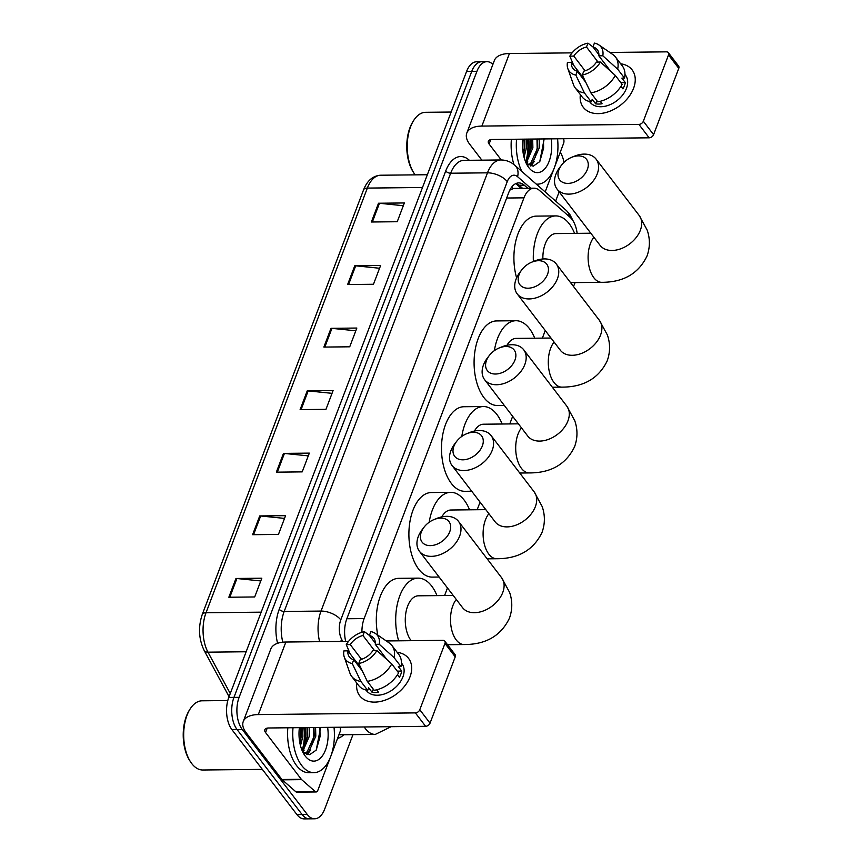 <?xml version="1.0" encoding="UTF-8"?>
<svg xmlns="http://www.w3.org/2000/svg" width="862" height="862" viewBox="0 0 862 862"><rect width="100%" height="100%" fill="white"/><g stroke="black" fill="none" stroke-linecap="round" stroke-linejoin="round"><path stroke-width="1.29" d="M577.141 233.365A23.069 12.499 89.4 0 0 570.191 217.407L539.472 190.448A23.069 12.499 89.4 0 0 533.987 188.185L513.709 188.412L509.798 190.146M533.987 188.185A23.069 12.499 89.4 0 0 523.967 197.84L364.141 618.571A23.069 12.499 89.4 0 0 361.921 632.277M444.587 595.534L447.464 587.949M477.182 509.733L480.059 502.137M509.776 423.932L512.653 416.335M542.37 338.119L545.247 330.534M528.762 139.105A30.752 16.658 -90.6 0 1 527.63 159.513A30.752 16.658 -90.6 0 0 528.762 139.105M526.682 162.702A30.752 16.658 -90.6 0 1 526.402 163.489A30.752 16.658 -90.6 0 0 526.682 162.702M305.213 727.593A30.752 16.658 -90.6 0 1 304.092 748.011A30.752 16.658 -90.6 0 0 305.213 727.593M303.133 751.201A30.752 16.658 -90.6 0 1 302.853 751.987A30.752 16.658 -90.6 0 0 303.133 751.201M352.967 734.65L324.672 809.138A23.069 12.499 -90.6 0 1 314.652 818.792A23.069 12.499 -90.6 0 1 307.281 814.482L242.265 729.511A23.069 12.499 -90.6 0 1 239.119 697.336L476.923 71.32A23.069 12.499 -90.6 0 1 486.944 61.665A23.069 12.499 -90.6 0 1 492.892 64.359M559.158 191.849L555.634 201.105M560.225 152.229A23.069 12.499 -90.6 0 1 563.996 162.336M314.652 818.792L304.308 818.9A23.069 12.499 -90.6 0 1 296.937 814.601L231.921 729.629L237.093 729.575A23.069 12.499 -90.6 0 1 233.958 697.39L471.751 71.374A23.069 12.499 -90.6 0 1 481.772 61.73A23.069 12.499 -90.6 0 0 471.751 71.374L233.958 697.39A23.069 12.499 -90.6 0 0 237.093 729.575L302.109 814.547L237.093 729.575L242.265 729.511M309.48 818.846A23.069 12.499 -90.6 0 1 302.109 814.547A23.069 12.499 -90.6 0 0 309.48 818.846M527.76 188.261L524.236 185.168A23.069 12.499 89.4 0 0 518.762 182.906A23.069 12.499 89.4 0 0 508.742 192.56L346.826 618.797A23.069 12.499 89.4 0 0 345.694 641.382M516.176 183.434A23.069 12.499 -90.6 0 1 519.075 185.222L522.587 188.315M302.088 750.468A30.752 16.658 89.4 0 0 303.92 727.614M525.637 161.981A30.752 16.658 89.4 0 0 527.469 139.116M231.921 729.629A23.069 12.499 -90.6 0 1 228.786 697.444L466.59 71.427A23.069 12.499 -90.6 0 1 476.6 61.784L486.944 61.665M354.756 265.776L380.605 265.507L373.472 284.266L347.623 284.535L354.756 265.776A6.153 3.028 -159.2 0 1 355.694 265.819L348.582 284.525M378.515 203.238L404.364 202.958L397.231 221.728L371.382 221.997L378.515 203.238A6.153 3.028 -159.2 0 1 379.452 203.281L372.341 221.987M283.479 453.39L309.329 453.121L302.206 471.88L276.357 472.16L283.479 453.39A6.153 3.028 -159.2 0 1 284.428 453.444L277.316 472.15M259.731 515.939L285.581 515.659L278.448 534.418L252.598 534.699L259.731 515.939A6.153 3.028 -159.2 0 1 260.669 515.982L253.557 534.688M235.972 578.477L261.822 578.197L254.699 596.957L228.839 597.237L235.972 578.477A6.153 3.028 -159.2 0 1 236.91 578.521L229.809 597.226M330.997 328.314L356.846 328.045L349.724 346.804L323.875 347.074L330.997 328.314A6.153 3.028 -159.2 0 1 331.935 328.357L324.834 347.074M307.238 390.852L333.088 390.583L325.965 409.342L300.116 409.622L307.238 390.852A6.153 3.028 -159.2 0 1 308.176 390.906L301.075 409.612M332.042 393.331L308.176 390.906M355.801 330.792L331.935 328.357M260.777 580.945L236.91 578.521M284.535 518.407L260.669 515.982M308.294 455.869L284.428 453.444M403.319 205.716L379.452 203.281M379.56 268.254L355.694 265.819M410.01 676.821A30.752 20.936 142.6 0 1 377.718 701.916A30.752 20.936 142.6 0 1 356.814 683.124A30.752 20.936 142.6 0 0 359.734 695.796A30.752 20.936 142.6 0 0 385.917 699.869A30.752 20.936 142.6 0 0 410.01 676.821A30.752 20.936 142.6 0 0 397.123 652.286A30.752 20.936 142.6 0 1 408.588 658.417A30.752 20.936 142.6 0 1 410.01 676.821M339.94 727.226A3.847 2.08 89.4 0 1 340.048 731.87L331.234 755.08M330.114 758.021L317.83 790.346A3.847 2.08 89.4 0 1 316.16 791.952L296.776 792.156A3.847 2.08 -90.6 0 1 295.86 791.779L282.251 779.841A3.847 2.08 -90.6 0 1 281.939 779.496L246.155 732.732A30.752 15.16 20.8 0 1 243.256 721.537A30.752 15.16 20.8 0 1 258.32 714.576L415.365 712.896A3.847 2.618 -37.4 0 0 419.783 709.738L430.041 723.153A3.847 2.618 142.6 0 1 425.623 726.31L268.588 727.991A7.693 3.793 -159.2 0 0 264.817 729.726A7.693 3.793 -159.2 0 0 265.55 732.528L301.323 779.291A3.847 2.08 89.4 0 0 301.646 779.636L315.255 791.575A3.847 2.08 89.4 0 0 316.16 791.952M243.256 721.537L270.819 648.989A30.752 15.16 20.8 0 1 285.882 642.028L348.56 641.36M444.964 643.44A3.847 2.618 -37.4 0 0 444.781 641.145L455.05 654.56A3.847 2.618 142.6 0 1 455.233 656.855L444.964 643.44L419.783 709.738M444.781 641.145A3.847 2.618 -37.4 0 0 442.917 640.347L386.295 640.951M455.233 656.855L430.041 723.153M376.877 650.541L372.901 650.584A15.376 10.473 142.6 0 1 360.208 659.667L358.743 663.503A19.988 13.609 142.6 0 0 376.877 650.541L391.736 663.902L398.578 672.845A25.375 17.272 142.6 0 1 374.173 690.311L367.32 681.368L358.743 663.503M362.299 670.905L353.743 659.732A15.376 10.473 142.6 0 1 349.369 656.93A15.376 10.473 142.6 0 1 347.871 650.842L360.736 667.662M375.347 643.203L369.41 635.445L370.865 631.598A19.988 13.609 142.6 0 1 375.282 633.387L389.236 642.977A25.375 17.272 142.6 0 1 391.994 645.584L398.837 654.527A25.375 17.272 142.6 0 1 400.959 666.595L398.33 666.628L401.757 671.099A22.293 15.182 142.6 0 1 400.852 674.224A22.293 15.182 142.6 0 1 399.386 677.349L397.436 674.795M401.401 662.943L401.864 663.557A22.293 15.182 142.6 0 1 402.899 676.907A22.293 15.182 142.6 0 1 385.443 693.608A22.293 15.182 142.6 0 1 366.458 690.656L365.984 690.042M353.743 659.732L352.289 663.578L360.866 681.433L367.708 690.376L368.667 687.844L372.093 692.315A22.293 15.182 142.6 0 0 378.558 692.251L376.683 689.805M367.708 690.376A25.375 17.272 142.6 0 1 358.538 685.365L351.696 676.422A25.375 17.272 142.6 0 1 349.897 673.082L344.283 657.103A19.988 13.609 142.6 0 1 343.906 650.885L347.871 650.842M360.866 681.433A25.375 17.272 142.6 0 1 351.696 676.422M391.994 645.584A25.375 17.272 142.6 0 1 394.106 657.652L379.258 644.28L375.282 644.323L386.995 659.635M400.959 666.595L394.106 657.652M352.289 663.578A19.988 13.609 142.6 0 1 344.283 657.103M361.501 659.301L350.252 644.593L346.276 644.636L350.134 653.795M346.276 644.636A19.988 13.609 142.6 0 1 364.41 631.663L362.945 635.509L374.464 650.562M369.421 635.423L364.41 631.663M375.282 633.387A19.988 13.609 142.6 0 1 379.258 644.28M350.252 644.593A15.376 10.473 142.6 0 1 362.945 635.509M369.41 635.445A15.376 10.473 142.6 0 1 373.785 638.246A15.376 10.473 142.6 0 1 375.282 644.323M391.736 663.902A25.375 17.272 142.6 0 1 367.32 681.368M401.757 671.099L397.274 671.142M373.289 689.158L372.093 692.315M262.328 769.367L202.796 770.003A34.599 18.738 -90.6 0 1 191.73 763.549A34.599 18.738 -90.6 0 1 190.631 761.986A34.599 18.738 -90.6 0 1 190.06 709.081A34.599 18.738 -90.6 0 1 202.053 700.806L227.805 700.526M334.014 727.291A38.445 20.828 -90.6 0 1 313.994 772.654A38.445 20.828 -90.6 0 1 301.7 765.488A38.445 20.828 -90.6 0 1 293.005 727.722M313.994 772.654L308.822 772.708A38.445 20.828 -90.6 0 1 296.528 765.542A38.445 20.828 -90.6 0 1 287.833 727.787M327.625 727.356A26.916 14.579 -90.6 0 1 322.022 756.362A26.916 14.579 -90.6 0 1 305.267 756.103A26.916 14.579 -90.6 0 1 304.405 754.886A26.916 14.579 -90.6 0 1 299.394 727.657M304.383 753.28L307.174 751.826L314.188 736.18L313.962 727.506M304.728 753.507L308.79 751.815L315.804 736.17L315.578 727.485M302.142 750.597L307.723 736.256L307.508 727.571M302.616 751.653L309.339 736.234L309.124 727.56M299.89 743.087L301.269 736.32L301.043 727.647M300.482 745.705L302.885 736.31L302.659 727.625M302.691 751.826L309.652 754.692L316.225 750.102L320.621 727.431M190.631 761.986L189.866 760.823A33.058 17.908 -90.6 0 1 189.317 710.256L190.06 709.081M302.961 752.095L304.178 750.102M307.303 754.584L310.643 750.026M299.771 742.494L300.687 736.751L300.526 727.647M305.245 745.846L307.141 736.687L306.98 727.582M306.678 754.422L308.747 751.847M311.699 745.781L313.606 736.622L313.445 727.506M316.257 750.048L320.071 736.547L319.91 727.442M449.759 531.714A16.917 11.518 -37.4 0 0 433.985 519.581A16.917 11.518 -37.4 0 0 424.082 527.145A16.917 11.518 -37.4 0 0 421.324 532.016A16.917 11.518 -37.4 0 0 430.31 545.624A16.917 11.518 -37.4 0 0 449.759 531.714M433.985 519.581L436.7 518.461A24.599 16.755 142.6 0 1 458.509 521.391A24.599 16.755 142.6 0 1 459.64 536.121A24.599 16.755 142.6 0 1 440.374 554.557A24.599 16.755 142.6 0 1 419.428 551.292A24.599 16.755 142.6 0 1 418.285 536.563A24.599 16.755 142.6 0 1 422.305 529.473L424.082 527.145M453.207 595.448L418.329 595.814A24.599 13.329 89.4 0 0 405.84 612.968A24.599 13.329 89.4 0 0 410.991 640.434A24.599 13.329 89.4 0 0 411.196 640.692M398.686 640.822A42.292 22.908 -90.6 0 1 418.145 578.133A42.292 22.908 -90.6 0 1 431.657 586.02A42.292 22.908 -90.6 0 1 436.969 595.62M377.793 635.111A42.292 22.908 -90.6 0 1 398.761 578.337L418.145 578.133M482.354 445.913A16.917 11.518 -37.4 0 0 466.579 433.769A16.917 11.518 -37.4 0 0 456.677 441.344A16.917 11.518 -37.4 0 0 453.918 446.214A16.917 11.518 -37.4 0 0 462.905 459.823A16.917 11.518 -37.4 0 0 482.354 445.913M466.579 433.769L469.294 432.659A24.599 16.755 142.6 0 1 491.103 435.579A24.599 16.755 142.6 0 1 492.234 450.32A24.599 16.755 142.6 0 1 472.969 468.745A24.599 16.755 142.6 0 1 452.022 465.491A24.599 16.755 142.6 0 1 450.88 450.761A24.599 16.755 142.6 0 1 454.899 443.671L456.677 441.344M429.19 522.243A42.292 22.908 -90.6 0 1 450.74 492.331A42.292 22.908 -90.6 0 1 464.252 500.219A42.292 22.908 -90.6 0 1 469.553 509.808M439.124 577.034L432.25 577.109A42.292 22.908 -90.6 0 1 418.738 569.222A42.292 22.908 -90.6 0 1 409.87 522.027A42.292 22.908 -90.6 0 1 431.356 492.536L450.74 492.331M485.802 509.636L450.923 510.013A24.599 13.329 89.4 0 0 441.829 516.866M514.948 360.111A16.917 11.518 -37.4 0 0 499.173 347.968A16.917 11.518 -37.4 0 0 489.271 355.543A16.917 11.518 -37.4 0 0 486.513 360.413A16.917 11.518 -37.4 0 0 495.499 374.022A16.917 11.518 -37.4 0 0 514.948 360.111M499.173 347.968L501.889 346.858A24.599 16.755 142.6 0 1 523.697 349.778A24.599 16.755 142.6 0 1 524.829 364.507A24.599 16.755 142.6 0 1 505.563 382.943A24.599 16.755 142.6 0 1 484.616 379.679A24.599 16.755 142.6 0 1 483.474 364.949A24.599 16.755 142.6 0 1 487.493 357.87L489.271 355.543M461.784 436.441A42.292 22.908 -90.6 0 1 483.334 406.53A42.292 22.908 -90.6 0 1 496.846 414.417A42.292 22.908 -90.6 0 1 502.147 424.007M471.719 491.232L464.844 491.308A42.292 22.908 -90.6 0 1 451.332 483.41A42.292 22.908 -90.6 0 1 442.465 436.215A42.292 22.908 -90.6 0 1 463.95 406.735L483.334 406.53M518.396 423.835L483.517 424.212A24.599 13.329 89.4 0 0 474.423 431.065M547.542 274.299A16.917 11.518 -37.4 0 0 531.768 262.167A16.917 11.518 -37.4 0 0 521.866 269.741A16.917 11.518 -37.4 0 0 519.107 274.612A16.917 11.518 -37.4 0 0 528.094 288.21A16.917 11.518 -37.4 0 0 547.542 274.299M531.768 262.167L534.483 261.046A24.599 16.755 142.6 0 1 556.281 263.977A24.599 16.755 142.6 0 1 557.423 278.706A24.599 16.755 142.6 0 1 538.157 297.142A24.599 16.755 142.6 0 1 517.2 293.877A24.599 16.755 142.6 0 1 516.069 279.148A24.599 16.755 142.6 0 1 520.088 272.069L521.866 269.741M494.379 350.629A42.292 22.908 -90.6 0 1 515.929 320.718A42.292 22.908 -90.6 0 1 529.44 328.616A42.292 22.908 -90.6 0 1 534.742 338.206M504.313 405.431L497.439 405.496A42.292 22.908 -90.6 0 1 483.927 397.608A42.292 22.908 -90.6 0 1 475.059 350.414A42.292 22.908 -90.6 0 1 496.544 320.933L515.929 320.718M550.99 338.033L516.112 338.4A24.599 13.329 89.4 0 0 507.018 345.263M587.356 169.491A16.917 11.518 -37.4 0 0 571.581 157.347A16.917 11.518 -37.4 0 0 561.69 164.922A16.917 11.518 -37.4 0 0 558.921 169.792A16.917 11.518 -37.4 0 0 567.918 183.401A16.917 11.518 -37.4 0 0 587.356 169.491M571.581 157.347L574.297 156.237A24.599 16.755 142.6 0 1 596.105 159.158A24.599 16.755 142.6 0 1 597.237 173.887A24.599 16.755 142.6 0 1 577.971 192.323A24.599 16.755 142.6 0 1 557.024 189.058A24.599 16.755 142.6 0 1 555.882 174.329A24.599 16.755 142.6 0 1 559.901 167.25L561.69 164.922M533.384 261.498A42.292 22.908 -90.6 0 1 555.742 215.909A42.292 22.908 -90.6 0 1 569.265 223.797A42.292 22.908 -90.6 0 1 574.566 233.386M575.083 282.596A42.292 22.908 -90.6 0 1 573.456 286.421M590.804 233.214L555.936 233.591A24.599 13.329 89.4 0 0 542.877 258.977M516.607 277.833A42.292 22.908 -90.6 0 1 536.358 216.114L555.742 215.909M633.559 88.333A30.752 20.936 142.6 0 1 601.267 113.428A30.752 20.936 142.6 0 1 580.363 94.626A30.752 20.936 142.6 0 0 583.283 107.297A30.752 20.936 142.6 0 0 609.466 111.37A30.752 20.936 142.6 0 0 633.559 88.333A30.752 20.936 142.6 0 0 620.672 63.788A30.752 20.936 142.6 0 1 632.137 69.919A30.752 20.936 142.6 0 1 633.559 88.333M563.489 138.728A3.847 2.08 89.4 0 1 563.597 143.372L554.783 166.581M553.663 169.534L545.161 191.914M481.89 160.17L469.704 144.245A30.752 15.16 20.8 0 1 466.805 133.05A30.752 15.16 20.8 0 1 481.869 126.078L638.914 124.397A3.847 2.618 -37.4 0 0 643.332 121.24L653.59 134.655A3.847 2.618 142.6 0 1 649.172 137.812L492.137 139.493A7.693 3.793 -159.2 0 0 488.366 141.239A7.693 3.793 -159.2 0 0 489.099 144.029L501.285 159.966M466.805 133.05L494.368 60.502A30.752 15.16 20.8 0 1 509.431 53.53L572.109 52.862M668.513 54.952A3.847 2.618 -37.4 0 0 668.33 52.647L678.599 66.062A3.847 2.618 142.6 0 1 678.771 68.367L668.513 54.952L643.332 121.24M668.33 52.647A3.847 2.618 -37.4 0 0 666.466 51.849L609.843 52.463M678.771 68.367L653.59 134.655M600.426 62.042L596.45 62.086A15.376 10.473 142.6 0 1 583.757 71.169L582.292 75.016A19.988 13.609 142.6 0 0 600.426 62.042L615.285 75.414L622.127 84.357A25.375 17.272 142.6 0 1 597.722 101.813L590.869 92.87L582.292 75.016M585.848 82.418L577.292 71.234A15.376 10.473 142.6 0 1 572.918 68.432A15.376 10.473 142.6 0 1 571.42 62.355L584.285 79.164M598.896 54.705L592.959 46.947L594.414 43.1A19.988 13.609 142.6 0 1 598.831 44.889L612.785 54.478A25.375 17.272 142.6 0 1 615.543 57.086L622.386 66.029A25.375 17.272 142.6 0 1 624.497 78.097L621.879 78.13L625.306 82.601A22.293 15.182 142.6 0 1 624.4 85.726A22.293 15.182 142.6 0 1 622.924 88.851L620.974 86.308M624.95 74.455L625.413 75.059A22.293 15.182 142.6 0 1 626.448 88.409A22.293 15.182 142.6 0 1 608.981 105.11A22.293 15.182 142.6 0 1 589.996 102.158L589.533 101.554M577.292 71.234L575.838 75.08L584.414 92.945L591.257 101.888L592.216 99.356L595.642 103.828A22.293 15.182 142.6 0 0 602.096 103.752L600.232 101.317M591.257 101.888A25.375 17.272 142.6 0 1 582.087 96.867L575.245 87.924A25.375 17.272 142.6 0 1 573.446 84.584L567.832 68.604A19.988 13.609 142.6 0 1 567.444 62.398L571.42 62.355M584.414 92.945A25.375 17.272 142.6 0 1 575.245 87.924M615.543 57.086A25.375 17.272 142.6 0 1 617.655 69.154L602.807 55.793L598.831 55.825L610.544 71.137M624.497 78.097L617.655 69.154M575.838 75.08A19.988 13.609 142.6 0 1 567.832 68.604M585.05 70.803L573.801 56.095L569.825 56.138L573.683 65.307M569.825 56.138A19.988 13.609 142.6 0 1 587.959 43.165L586.494 47.011L598.012 62.064M598.831 55.825A15.376 10.473 142.6 0 0 597.334 49.748A15.376 10.473 142.6 0 0 592.959 46.947L587.959 43.165M598.831 44.889A19.988 13.609 142.6 0 1 602.807 55.793M573.801 56.095A15.376 10.473 142.6 0 1 586.494 47.011M615.285 75.414A25.375 17.272 142.6 0 1 590.869 92.87M625.306 82.601L620.823 82.644M596.838 100.671L595.642 103.828M557.563 138.793A38.445 20.828 -90.6 0 1 537.543 184.166A38.445 20.828 -90.6 0 1 536.25 184.102M551.174 138.868A26.916 14.579 -90.6 0 1 545.571 167.874A26.916 14.579 -90.6 0 1 528.815 167.605A26.916 14.579 -90.6 0 1 527.953 166.398A26.916 14.579 -90.6 0 1 522.943 139.17M527.932 164.782L530.723 163.338L537.737 147.693L537.511 139.008M528.277 165.008L532.339 163.317L539.353 147.671L539.127 138.987M525.691 162.099L531.272 147.758L531.057 139.073M526.154 163.166L532.888 147.747L532.673 139.062M523.428 154.589L524.807 147.833L524.592 139.148M524.031 157.207L526.423 147.811L526.208 139.127M526.24 163.327L533.19 166.194L539.774 161.603L544.17 138.933M521.866 171.473A38.445 20.828 -90.6 0 1 516.553 139.235M513.924 164.556A38.445 20.828 -90.6 0 1 511.381 139.288M415.139 174.857A34.599 18.738 -90.6 0 1 414.18 173.488A34.599 18.738 -90.6 0 1 413.609 120.583A34.599 18.738 -90.6 0 1 425.602 112.308L451.16 112.038M414.18 173.488L413.404 172.325A33.058 17.908 -90.6 0 1 412.866 121.768L413.609 120.583M526.51 163.608L527.727 161.603M530.852 166.097L534.192 161.539M523.32 153.996L524.236 148.264L524.064 139.148M528.783 157.358L530.69 148.189L530.529 139.084M530.227 165.924L532.296 163.349M535.248 157.283L537.155 148.124L536.994 139.019M539.806 161.55L543.62 148.059L543.459 138.944M512.243 186.407A23.069 17.445 131.3 0 1 512.287 188.659M346.836 618.754L364.141 618.571M506.662 198.023L523.967 197.84M391.154 726.677L375.272 734.413A30.752 16.658 -90.6 0 1 365.434 728.681A30.752 16.658 -90.6 0 1 364.249 726.968M574.383 223.312L569.599 214.013L566.269 210.436A15.376 11.626 131.3 0 1 569.426 216.739M343.787 734.747A34.599 18.738 -90.6 0 1 337.57 738.4M277.575 643.3A34.599 18.738 -90.6 0 1 279.234 609.262L445.708 171.021A34.599 18.738 -90.6 0 1 468.96 159.933L469.381 160.3M239.119 697.336L228.786 697.444M307.281 814.482L296.937 814.601M476.923 71.32L466.59 71.427M319.63 641.662A30.752 16.658 -90.6 0 1 321.02 611.072L284.18 611.46A30.752 16.658 89.4 0 0 282.822 642.19M530.723 188.228L517.588 176.71A15.376 8.329 89.4 0 0 507.255 181.634L340.781 619.875A15.376 7.575 -159.2 0 0 321.02 611.072L487.483 172.831L450.654 173.219L284.18 611.46A3.847 1.896 20.8 0 1 279.234 609.262M507.255 181.634A15.376 7.575 -159.2 0 0 487.483 172.831A30.752 16.658 -90.6 0 1 500.844 159.966L464.015 160.354A30.752 16.658 89.4 0 0 450.654 173.219A3.847 1.896 20.8 0 1 445.708 171.021M340.781 619.875A15.376 8.329 89.4 0 0 341.761 639.582L342.753 641.414M566.269 210.436L514.808 165.288A15.376 11.626 131.3 0 1 517.588 176.71M341.761 639.582A15.376 8.997 151.7 0 1 340.555 641.447M519.075 185.222L524.236 185.168M261.186 612.16L206.018 612.753A7.693 3.793 -159.2 0 0 202.258 614.487L363.57 189.834A7.693 3.793 20.8 0 1 367.341 188.088L206.018 612.753A30.752 16.658 89.4 0 0 207.979 652.168A7.693 4.493 151.7 0 1 204.143 650.433C198.713 639.022 198.088 627.04 202.258 614.487M363.57 189.834C367.201 180.611 372.912 175.74 380.692 175.223A30.752 16.658 89.4 0 0 367.341 188.088L422.499 187.496M246.133 651.758L207.979 652.168L230.262 693.544M285.882 642.028L258.32 714.576M267.22 728.121L265.55 732.528M281.939 779.496L301.323 779.291M425.623 726.31L415.365 712.896M301.646 779.636L282.251 779.841M295.86 791.779L315.255 791.575M456.289 599.467A24.599 13.329 89.4 0 0 452.884 605.62A24.599 13.329 89.4 0 0 456.235 639.949A24.599 13.329 89.4 0 0 464.101 644.539C485.866 644.561 500.973 635.79 509.431 618.226C512.502 609.617 512.556 601.008 509.604 592.388L501.619 577.734L458.509 521.391M463.013 608.216L462.538 607.635A24.599 16.755 -37.4 0 0 483.485 610.899A24.599 16.755 -37.4 0 0 502.761 592.463A24.599 16.755 -37.4 0 0 501.619 577.734M488.883 513.666A24.599 13.329 89.4 0 0 485.478 519.818A24.599 13.329 89.4 0 0 488.829 554.147A24.599 13.329 89.4 0 0 496.695 558.738C518.461 558.759 533.567 549.988 542.026 532.414C545.096 523.816 545.15 515.196 542.198 506.587L534.214 491.933L491.103 435.579M495.596 522.404L495.133 521.833A24.599 16.755 -37.4 0 0 516.079 525.098A24.599 16.755 -37.4 0 0 535.356 506.662A24.599 16.755 -37.4 0 0 534.214 491.933M521.478 427.864A24.599 13.329 89.4 0 0 518.073 434.017A24.599 13.329 89.4 0 0 521.424 468.335A24.599 13.329 89.4 0 0 529.29 472.926C551.055 472.958 566.162 464.176 574.62 446.613C577.691 438.004 577.745 429.395 574.792 420.775L566.808 406.131L523.697 349.778M528.19 436.603L527.727 436.032A24.599 16.755 -37.4 0 0 548.674 439.297A24.599 16.755 -37.4 0 0 567.95 420.861A24.599 16.755 -37.4 0 0 566.808 406.131M554.061 342.052A24.599 13.329 89.4 0 0 550.667 348.216A24.599 13.329 89.4 0 0 554.018 382.534A24.599 13.329 89.4 0 0 561.873 387.124C583.649 387.146 598.756 378.375 607.214 360.812C610.285 352.202 610.339 343.593 607.387 334.973L599.402 320.33L556.281 263.977M560.785 350.802L560.322 350.231A24.599 16.755 -37.4 0 0 581.268 353.495A24.599 16.755 -37.4 0 0 600.545 335.059A24.599 16.755 -37.4 0 0 599.402 320.33M593.886 237.244A24.599 13.329 89.4 0 0 590.481 243.396A24.599 13.329 89.4 0 0 593.832 277.726A24.599 13.329 89.4 0 0 601.698 282.316C623.463 282.337 638.57 273.556 647.028 255.992C650.099 247.383 650.153 238.774 647.2 230.154L639.216 215.511L596.105 159.158M600.609 245.982L600.135 245.411A24.599 16.755 -37.4 0 0 621.082 248.676A24.599 16.755 -37.4 0 0 640.358 230.24A24.599 16.755 -37.4 0 0 639.216 215.511M509.431 53.53L481.869 126.078M490.769 139.622L489.099 144.029M649.172 137.812L638.914 124.397M521.198 188.325L515.81 183.595M375.272 734.413L338.928 734.801M514.808 165.288C510.778 161.776 506.123 159.998 500.844 159.966M229.066 696.701L204.143 650.433M380.692 175.223L427.347 174.727M447.518 644.711L464.101 644.539M462.538 607.635L419.428 551.292M487.159 558.835L496.695 558.738M495.133 521.833L452.022 465.491M519.754 473.033L529.29 472.926M527.727 436.032L484.616 379.679M552.348 387.232L561.873 387.124M560.322 350.231L517.2 293.877M570.569 282.639L601.698 282.316M600.135 245.411L557.024 189.058M537.543 184.166L536.336 184.177"/></g></svg>
